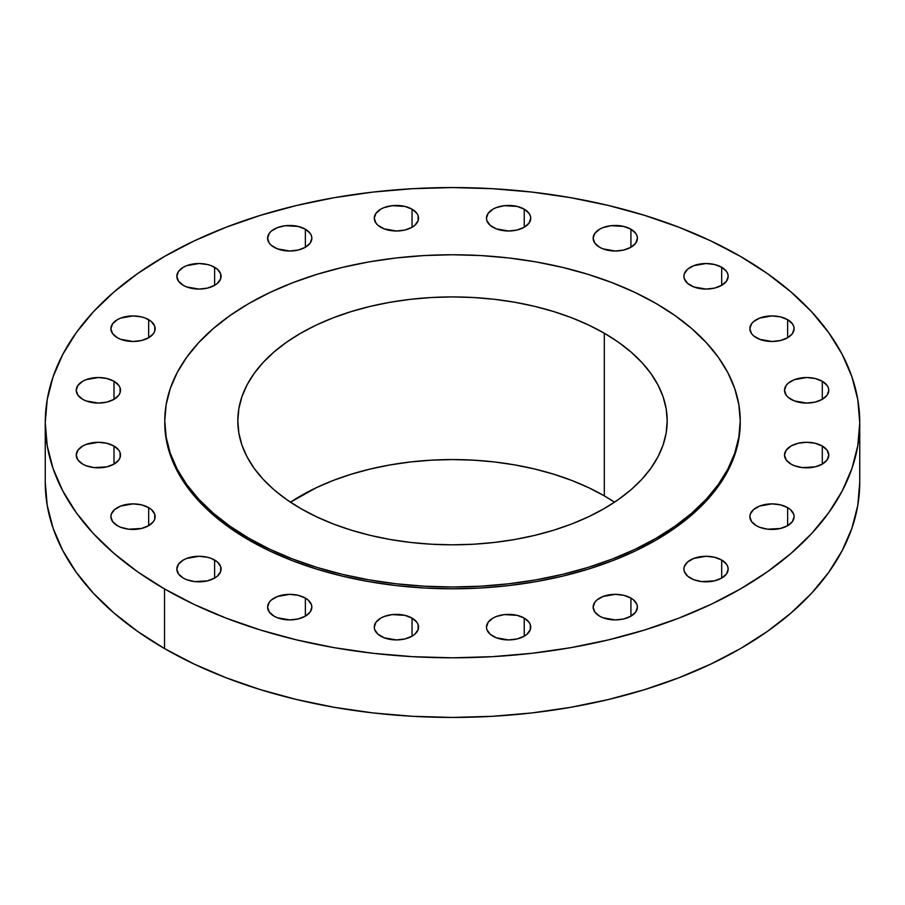 <?xml version="1.0" encoding="UTF-8"?>
<svg xmlns="http://www.w3.org/2000/svg" width="905" height="905" viewBox="0 0 905 905"><rect width="100%" height="100%" fill="white"/><g stroke="black" fill="none" stroke-linecap="round" stroke-linejoin="round"><path stroke-width="1.36" d="M822.294 381.265L822.294 399.331L827.091 395.191L828.776 390.293L828.347 387.804L827.091 385.406L822.294 381.265L815.111 378.494L806.638 377.521L794.341 379.67L788.244 383.2L786.196 385.406L784.511 390.293A22.139 12.783 180 0 1 798.176 378.494A22.139 12.783 180 0 1 822.294 381.265A22.139 12.783 180 0 1 828.776 390.293A22.139 12.783 180 0 1 815.111 402.103A22.139 12.783 180 0 1 790.993 399.331A22.139 12.783 180 0 1 784.511 390.293L786.196 395.191L788.244 397.397L794.341 400.926L806.638 403.076L815.111 402.103L822.294 399.331L822.294 381.265M790.993 446.029L786.196 450.17L784.511 455.068A22.139 12.783 180 0 1 798.176 443.258A22.139 12.783 180 0 1 822.294 446.029L822.294 464.107L827.091 459.955L828.776 455.068L827.091 450.17L822.294 446.029L815.111 443.258L806.638 442.285L798.176 443.258L790.993 446.029M790.993 464.107A22.139 12.783 180 0 1 784.511 455.068L786.196 459.955L790.993 464.107L794.341 465.69L802.328 467.602L815.111 466.867L822.294 464.107L822.294 446.029A22.139 12.783 180 0 1 828.776 455.068A22.139 12.783 180 0 1 815.111 466.867A22.139 12.783 180 0 1 790.993 464.107M787.633 507.626L787.633 525.703L792.429 521.552L794.115 516.665L793.685 514.164L790.382 509.56L787.633 507.626L780.449 504.854L771.976 503.881L759.68 506.042L753.571 509.56L750.268 514.164L749.849 516.665A22.139 12.783 180 0 1 763.503 504.854A22.139 12.783 180 0 1 787.633 507.626A22.139 12.783 180 0 1 794.115 516.665A22.139 12.783 180 0 1 780.449 528.463A22.139 12.783 180 0 1 756.331 525.703A22.139 12.783 180 0 1 749.849 516.665L751.523 521.552L756.331 525.703L759.68 527.287L767.655 529.199L780.449 528.463L787.633 525.703L787.633 507.626M721.692 560.025L721.692 578.091L726.489 573.951L728.174 569.064L727.744 566.564L726.489 564.166L721.692 560.025L714.509 557.254L706.036 556.281L693.739 558.43L687.63 561.96L684.327 566.564L683.909 569.064A22.139 12.783 180 0 1 697.563 557.254A22.139 12.783 180 0 1 721.692 560.025A22.139 12.783 180 0 1 728.174 569.064A22.139 12.783 180 0 1 714.509 580.863A22.139 12.783 180 0 1 690.391 578.091A22.139 12.783 180 0 1 683.909 569.064L684.327 571.553L687.63 576.157L693.739 579.686L701.726 581.598L714.509 580.863L721.692 578.091L721.692 560.025M630.932 598.092L630.932 616.169L635.729 612.018L637.414 607.131L636.984 604.642L633.681 600.026L630.932 598.092L623.749 595.32L615.287 594.347L602.99 596.508L596.881 600.026L594.834 602.244L593.148 607.131A22.139 12.783 180 0 1 606.814 595.32A22.139 12.783 180 0 1 630.932 598.092A22.139 12.783 180 0 1 637.414 607.131A22.139 12.783 180 0 1 623.749 618.941A22.139 12.783 180 0 1 599.63 616.169A22.139 12.783 180 0 1 593.148 607.131L594.834 612.018L599.63 616.169L602.99 617.753L615.287 619.914L623.749 618.941L630.932 616.169L630.932 598.092M524.244 618.104L524.244 636.181L526.993 634.247L530.296 629.642L530.296 624.654L529.04 622.255L524.244 618.104L517.06 615.343L504.277 614.608L496.291 616.52L492.942 618.104L488.146 622.255L486.46 627.142A22.139 12.783 180 0 1 500.126 615.343A22.139 12.783 180 0 1 524.244 618.104A22.139 12.783 180 0 1 530.726 627.142A22.139 12.783 180 0 1 517.06 638.953A22.139 12.783 180 0 1 492.942 636.181A22.139 12.783 180 0 1 486.46 627.142L486.879 629.642L490.193 634.247L496.291 637.765L508.587 639.925L517.06 638.953L524.244 636.181L524.244 618.104M412.058 618.104L412.058 636.181L414.807 634.247L418.121 629.642L418.121 624.654L416.854 622.255L412.058 618.104L404.874 615.343L392.091 614.608L384.116 616.52L380.756 618.104L375.96 622.255L374.274 627.142A22.139 12.783 180 0 1 387.94 615.343A22.139 12.783 180 0 1 412.058 618.104A22.139 12.783 180 0 1 418.54 627.142A22.139 12.783 180 0 1 404.874 638.953A22.139 12.783 180 0 1 380.756 636.181A22.139 12.783 180 0 1 374.274 627.142L374.704 629.642L378.007 634.247L384.116 637.765L396.413 639.925L404.874 638.953L412.058 636.181L412.058 618.104M305.37 598.092L305.37 616.169L310.166 612.018L311.852 607.131L311.422 604.642L308.119 600.026L305.37 598.092L298.186 595.32L289.713 594.347L277.416 596.508L271.319 600.026L269.271 602.244L267.586 607.131A22.139 12.783 180 0 1 281.251 595.32A22.139 12.783 180 0 1 305.37 598.092A22.139 12.783 180 0 1 311.852 607.131A22.139 12.783 180 0 1 298.186 618.941A22.139 12.783 180 0 1 274.068 616.169A22.139 12.783 180 0 1 267.586 607.131L269.271 612.018L274.068 616.169L277.416 617.753L289.713 619.914L298.186 618.941L305.37 616.169L305.37 598.092M214.609 560.025L214.609 578.091L217.37 576.157L220.673 571.553L220.673 566.564L217.37 561.96L211.261 558.43L207.437 557.254L198.964 556.281L186.668 558.43L183.308 560.025L178.511 564.166L176.826 569.064A22.139 12.783 180 0 1 190.491 557.254A22.139 12.783 180 0 1 214.609 560.025A22.139 12.783 180 0 1 221.092 569.064A22.139 12.783 180 0 1 207.437 580.863A22.139 12.783 180 0 1 183.308 578.091A22.139 12.783 180 0 1 176.826 569.064L178.511 573.951L183.308 578.091L186.668 579.686L194.643 581.598L207.437 580.863L214.609 578.091L214.609 560.025M148.669 507.626L148.669 525.703L153.477 521.552L154.732 519.153L154.732 514.164L151.429 509.56L148.669 507.626L141.497 504.854L133.024 503.881L120.727 506.042L114.618 509.56L111.315 514.164L110.885 516.665A22.139 12.783 180 0 1 124.551 504.854A22.139 12.783 180 0 1 148.669 507.626A22.139 12.783 180 0 1 155.151 516.665A22.139 12.783 180 0 1 141.497 528.463A22.139 12.783 180 0 1 117.367 525.703A22.139 12.783 180 0 1 110.885 516.665L112.571 521.552L117.367 525.703L120.727 527.287L128.702 529.199L141.497 528.463L148.669 525.703L148.669 507.626M114.007 446.029L114.007 464.107L118.804 459.955L120.071 457.557L120.071 452.568L118.804 450.17L114.007 446.029L106.824 443.258L98.362 442.285L86.066 444.446L82.706 446.029L77.909 450.17L76.224 455.068A22.139 12.783 180 0 1 89.889 443.258A22.139 12.783 180 0 1 114.007 446.029A22.139 12.783 180 0 1 120.489 455.068A22.139 12.783 180 0 1 106.824 466.867A22.139 12.783 180 0 1 82.706 464.107A22.139 12.783 180 0 1 76.224 455.068L77.909 459.955L82.706 464.107L86.066 465.69L94.041 467.602L106.824 466.867L114.007 464.107L114.007 446.029M114.007 381.265L114.007 399.331L118.804 395.191L120.071 392.793L120.071 387.804L118.804 385.406L114.007 381.265L106.824 378.494L98.362 377.521L86.066 379.67L82.706 381.265L77.909 385.406L76.224 390.293A22.139 12.783 180 0 1 89.889 378.494A22.139 12.783 180 0 1 114.007 381.265A22.139 12.783 180 0 1 120.489 390.293A22.139 12.783 180 0 1 106.824 402.103A22.139 12.783 180 0 1 82.706 399.331A22.139 12.783 180 0 1 76.224 390.293L77.909 395.191L82.706 399.331L86.066 400.926L98.362 403.076L106.824 402.103L114.007 399.331L114.007 381.265M148.669 319.669L148.669 337.735L153.477 333.594L154.732 331.196L154.732 326.207L151.429 321.603L145.32 318.074L141.497 316.897L133.024 315.924L120.727 318.074L117.367 319.669L112.571 323.809L110.885 328.696A22.139 12.783 180 0 1 124.551 316.897A22.139 12.783 180 0 1 148.669 319.669A22.139 12.783 180 0 1 155.151 328.696A22.139 12.783 180 0 1 141.497 340.506A22.139 12.783 180 0 1 117.367 337.735A22.139 12.783 180 0 1 110.885 328.696L112.571 333.594L117.367 337.735L120.727 339.33L133.024 341.479L141.497 340.506L148.669 337.735L148.669 319.669M214.609 267.269L214.609 285.335L217.37 283.401L220.673 278.797L220.673 273.808L217.37 269.204L211.261 265.674L207.437 264.498L198.964 263.525L186.668 265.674L183.308 267.269L178.511 271.409L176.826 276.308A22.139 12.783 180 0 1 190.491 264.498A22.139 12.783 180 0 1 214.609 267.269A22.139 12.783 180 0 1 221.092 276.308A22.139 12.783 180 0 1 207.437 288.107A22.139 12.783 180 0 1 183.308 285.335A22.139 12.783 180 0 1 176.826 276.308L178.511 281.195L183.308 285.335L186.668 286.93L198.964 289.08L207.437 288.107L214.609 285.335L214.609 267.269M305.37 229.203L305.37 247.269L310.166 243.128L311.852 238.23L311.422 235.741L310.166 233.343L305.37 229.203L298.186 226.431L285.403 225.696L277.416 227.608L271.319 231.137L269.271 233.343L267.586 238.23A22.139 12.783 180 0 1 281.251 226.431A22.139 12.783 180 0 1 305.37 229.203A22.139 12.783 180 0 1 311.852 238.23A22.139 12.783 180 0 1 298.186 250.04A22.139 12.783 180 0 1 274.068 247.269A22.139 12.783 180 0 1 267.586 238.23L269.271 243.128L271.319 245.334L277.416 248.864L289.713 251.013L298.186 250.04L305.37 247.269L305.37 229.203M412.058 209.179L412.058 227.257L414.807 225.322L418.121 220.707L418.121 215.729L416.854 213.331L412.058 209.179L404.874 206.408L392.091 205.684L384.116 207.596L380.756 209.179L375.96 213.331L374.274 218.218A22.139 12.783 180 0 1 387.94 206.408A22.139 12.783 180 0 1 412.058 209.179A22.139 12.783 180 0 1 418.54 218.218A22.139 12.783 180 0 1 404.874 230.028A22.139 12.783 180 0 1 380.756 227.257A22.139 12.783 180 0 1 374.274 218.218L375.96 223.105L378.007 225.322L384.116 228.841L396.413 231.001L404.874 230.028L412.058 227.257L412.058 209.179M524.244 209.179L524.244 227.257L529.04 223.105L530.726 218.218L530.296 215.729L529.04 213.331L524.244 209.179L517.06 206.408L504.277 205.684L496.291 207.596L492.942 209.179L488.146 213.331L486.46 218.218A22.139 12.783 180 0 1 500.126 206.408A22.139 12.783 180 0 1 524.244 209.179A22.139 12.783 180 0 1 530.726 218.218A22.139 12.783 180 0 1 517.06 230.028A22.139 12.783 180 0 1 492.942 227.257A22.139 12.783 180 0 1 486.46 218.218L486.879 220.707L490.193 225.322L496.291 228.841L508.587 231.001L517.06 230.028L524.244 227.257L524.244 209.179M630.932 229.203L630.932 247.269L635.729 243.128L637.414 238.23L636.984 235.741L635.729 233.343L630.932 229.203L623.749 226.431L610.966 225.696L602.99 227.608L599.63 229.203L594.834 233.343L593.148 238.23A22.139 12.783 180 0 1 606.814 226.431A22.139 12.783 180 0 1 630.932 229.203A22.139 12.783 180 0 1 637.414 238.23A22.139 12.783 180 0 1 623.749 250.04A22.139 12.783 180 0 1 599.63 247.269A22.139 12.783 180 0 1 593.148 238.23L594.834 243.128L599.63 247.269L602.99 248.864L615.287 251.013L623.749 250.04L630.932 247.269L630.932 229.203M787.633 319.669L787.633 337.735L792.429 333.594L794.115 328.696L793.685 326.207L792.429 323.809L787.633 319.669L780.449 316.897L771.976 315.924L759.68 318.074L753.571 321.603L751.523 323.809L749.849 328.696A22.139 12.783 180 0 1 763.503 316.897A22.139 12.783 180 0 1 787.633 319.669A22.139 12.783 180 0 1 794.115 328.696A22.139 12.783 180 0 1 780.449 340.506A22.139 12.783 180 0 1 756.331 337.735A22.139 12.783 180 0 1 749.849 328.696L751.523 333.594L753.571 335.8L759.68 339.33L771.976 341.479L780.449 340.506L787.633 337.735L787.633 319.669M721.692 267.269L721.692 285.335L726.489 281.195L728.174 276.308L727.744 273.808L726.489 271.409L721.692 267.269L714.509 264.498L706.036 263.525L693.739 265.674L687.63 269.204L684.327 273.808L683.909 276.308A22.139 12.783 180 0 1 697.563 264.498A22.139 12.783 180 0 1 721.692 267.269A22.139 12.783 180 0 1 728.174 276.308A22.139 12.783 180 0 1 714.509 288.107A22.139 12.783 180 0 1 690.391 285.335A22.139 12.783 180 0 1 683.909 276.308L684.327 278.797L687.63 283.401L693.739 286.93L706.036 289.08L714.509 288.107L721.692 285.335L721.692 267.269M164.529 588.94L164.529 648.58A407.25 235.119 0 0 0 608.352 699.542A407.25 235.119 0 0 0 859.75 482.32L857.793 505.363L851.922 528.192L842.216 550.568L828.754 572.299L811.661 593.16L791.117 612.945L767.304 631.475L740.471 648.58L710.855 664.066L678.761 677.811L644.473 689.678L608.352 699.542L570.716 707.314L531.948 712.925L492.422 716.308L452.5 717.439L412.578 716.308L373.052 712.925L334.284 707.314L296.648 699.542L260.527 689.678L226.239 677.811L194.145 664.066L164.529 648.58L164.529 588.94L137.696 571.847L113.883 553.306L93.339 533.52L76.246 512.66L62.784 490.94L53.078 468.552L47.207 445.724L45.25 422.68L47.207 399.637L53.078 376.808L62.784 354.432L76.246 332.701L93.339 311.84L113.883 292.055L137.696 273.525L164.529 256.42L194.145 240.934L226.239 227.189L260.527 215.322L296.648 205.458L334.284 197.686L373.052 192.075L412.578 188.693L452.5 187.561L492.422 188.693L531.948 192.075L570.716 197.686L608.352 205.458L644.473 215.322L678.761 227.189L710.855 240.934L740.471 256.42A407.25 235.119 180 0 1 859.75 422.68A407.25 235.119 180 0 1 608.352 639.903A407.25 235.119 180 0 1 164.529 588.94A407.25 235.119 180 0 1 45.25 422.68A407.25 235.119 180 0 1 296.648 205.458A407.25 235.119 180 0 1 740.471 256.42L767.304 273.525L791.117 292.055L811.661 311.84L828.754 332.701L842.216 354.432L851.922 376.808L857.793 399.637L859.75 422.68L857.793 445.724L851.922 468.552L842.216 490.94L828.754 512.66L811.661 533.52L791.117 553.306L767.304 571.847L740.471 588.94L710.855 604.438L678.761 618.183L644.473 630.038L608.352 639.903L570.716 647.686L531.948 653.286L492.422 656.668L452.5 657.811L412.578 656.668L373.052 653.286L334.284 647.686L296.648 639.903L260.527 630.038L226.239 618.183L194.145 604.438L164.529 588.94M249.045 538.339L249.045 540.149A287.733 166.124 0 0 0 562.605 576.157A287.733 166.124 0 0 0 740.233 422.68L738.842 438.959L734.702 455.091L727.846 470.905L718.332 486.257L706.251 500.985L691.737 514.968L674.915 528.068L655.955 540.149L635.039 551.1L612.357 560.806L588.137 569.188L562.605 576.157L536.02 581.644L508.633 585.614L480.702 588.001L452.5 588.804L424.298 588.001L396.367 585.614L368.98 581.644L342.395 576.157L316.863 569.188L292.643 560.806L269.962 551.1L249.045 540.149L249.045 538.339L230.085 526.258L213.263 513.169L198.749 499.187L186.668 484.447L177.154 469.095L170.298 453.281L166.158 437.16L164.767 420.87L166.158 404.592L170.298 388.471L177.154 372.656L186.668 357.305L198.749 342.565L213.263 328.583L230.085 315.494L249.045 303.413L269.962 292.462L292.643 282.756L316.863 274.373L342.395 267.405L368.98 261.907L396.367 257.948L424.298 255.549L452.5 254.757L480.702 255.549L508.633 257.948L536.02 261.907L562.605 267.405L588.137 274.373L612.357 282.756L635.039 292.462L655.955 303.413A287.733 166.124 180 0 1 740.233 420.87A287.733 166.124 180 0 1 562.605 574.347A287.733 166.124 180 0 1 249.045 538.339A287.733 166.124 180 0 1 164.767 420.87A287.733 166.124 180 0 1 342.395 267.405A287.733 166.124 180 0 1 655.955 303.413L674.915 315.494L691.737 328.583L706.251 342.565L718.332 357.305L727.846 372.656L734.702 388.471L738.842 404.592L740.233 420.87L738.842 437.16L734.702 453.281L727.846 469.095L718.332 484.447L706.251 499.187L691.737 513.169L674.915 526.258L655.955 538.339L635.039 549.29L612.357 558.996L588.137 567.378L562.605 574.347L536.02 579.845L508.633 583.804L480.702 586.191L452.5 586.994L424.298 586.191L396.367 583.804L368.98 579.845L342.395 574.347L316.863 567.378L292.643 558.996L269.962 549.29L249.045 538.339M604.314 495.872A214.689 123.951 0 0 0 290.471 502.196L316.298 487.705L333.221 480.453L351.298 474.209L370.337 469.005L390.179 464.91L410.621 461.946L431.459 460.17L452.5 459.57L473.541 460.17L494.379 461.946L514.821 464.91L534.663 469.005L553.702 474.209L571.779 480.453L588.702 487.705L604.314 495.872L604.314 333.232L604.314 495.872L614.529 502.196A214.689 123.951 0 0 0 604.314 495.872M300.686 508.519A214.689 123.951 180 0 1 237.811 420.87A214.689 123.951 180 0 1 370.337 306.354A214.689 123.951 180 0 1 604.314 333.232A214.689 123.951 180 0 1 667.189 420.87A214.689 123.951 180 0 1 534.663 535.387A214.689 123.951 180 0 1 300.686 508.519L316.298 516.687L333.221 523.938L351.298 530.194L370.337 535.387L390.179 539.493L410.621 542.446L431.459 544.233L452.5 544.821L473.541 544.233L494.379 542.446L514.821 539.493L534.663 535.387L553.702 530.194L571.779 523.938L588.702 516.687L604.314 508.519L618.454 499.503L631.011 489.741L641.837 479.299L650.853 468.304L657.946 456.855L663.071 445.056L666.159 433.02L667.189 420.87L666.159 408.721L663.071 396.695L657.946 384.897L650.853 373.437L641.837 362.441L631.011 352.011L618.454 342.237L604.314 333.232L588.702 325.053L571.779 317.813L553.702 311.558L534.663 306.354L514.821 302.259L494.379 299.306L473.541 297.519L452.5 296.919L431.459 297.519L410.621 299.306L390.179 302.259L370.337 306.354L351.298 311.558L333.221 317.813L316.298 325.053L300.686 333.232L286.546 342.237L273.989 352.011L263.163 362.441L254.147 373.437L247.054 384.897L241.929 396.695L238.841 408.721L237.811 420.87L238.841 433.02L241.929 445.056L247.054 456.855L254.147 468.304L263.163 479.299L273.989 489.741L286.546 499.503L300.686 508.519M164.767 422.68A287.733 166.124 0 0 0 249.045 540.149L230.085 528.068L213.263 514.968L198.749 500.985L186.668 486.257L177.154 470.905L170.298 455.091L166.158 438.959L164.767 420.87M45.25 482.32A407.25 235.119 0 0 0 164.529 648.58L137.696 631.475L113.883 612.945L93.339 593.16L76.246 572.299L62.784 550.568L53.078 528.192L47.207 505.363L45.25 482.32L45.25 422.68M859.75 422.68L859.75 482.32M740.233 420.87L740.233 422.68"/></g></svg>
